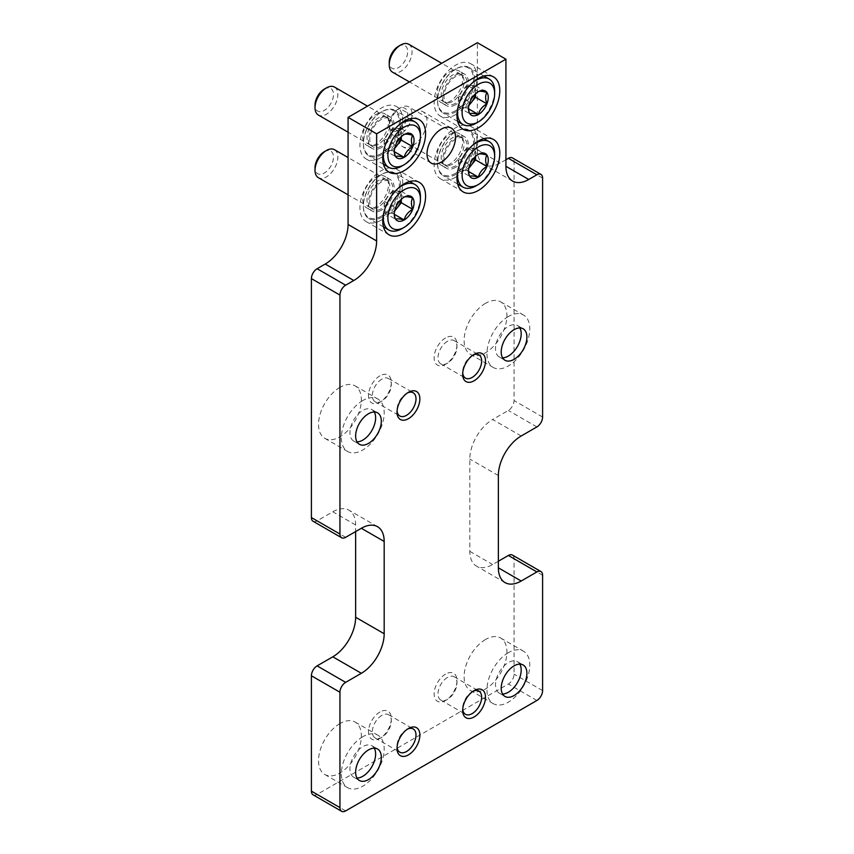 <?xml version="1.0" encoding="UTF-8"?>
<svg xmlns="http://www.w3.org/2000/svg" width="854" height="854" viewBox="0 0 854 854"><rect width="100%" height="100%" fill="white"/><g stroke="black" fill="none" stroke-linecap="round" stroke-linejoin="round"><path stroke-width="0.64" stroke-dasharray="4.27 3.2" d="M521.196 435.988L492.651 419.506L508.354 410.443A8.07 4.665 120 0 0 514.055 400.558L514.055 161.598A8.07 4.665 120 0 0 512.389 157.905M505.92 159.709L500.209 163.007A32.292 18.649 120 0 1 484.069 164.598A32.292 18.649 120 0 1 477.375 149.813L477.375 42.7M313.066 521.26A8.07 4.665 120 0 0 317.112 520.855L332.804 511.792A32.292 18.649 120 0 1 348.955 510.19A32.292 18.649 120 0 1 355.638 524.975L355.638 531.572M313.066 794.818A8.07 4.665 120 0 0 317.112 794.423L508.354 684.011A8.07 4.665 120 0 0 514.055 674.116L514.055 558.762A8.07 4.665 120 0 0 512.389 555.068M498.362 561.238L492.651 564.526A32.292 18.649 120 0 1 476.5 566.127A32.292 18.649 120 0 1 469.817 551.342L469.817 459.057A32.292 18.649 120 0 1 492.651 419.506M412.728 145.618A20.186 11.657 -60 0 1 402.64 146.61A20.186 11.657 -60 0 1 402.64 123.307A20.186 11.657 -60 0 1 422.815 111.66A20.186 11.657 -60 0 1 425.911 127.833A20.186 11.657 -60 0 1 412.728 145.618M449.834 164.075A18.169 10.483 -60 0 1 440.749 164.971A18.169 10.483 -60 0 1 440.749 143.995A18.169 10.483 -60 0 1 458.918 133.512A18.169 10.483 -60 0 1 461.704 148.062A18.169 10.483 -60 0 1 449.834 164.075M375.621 206.924A18.169 10.483 -60 0 1 366.537 207.821A18.169 10.483 -60 0 1 366.537 186.845A18.169 10.483 -60 0 1 384.706 176.351A18.169 10.483 -60 0 1 387.492 190.912A18.169 10.483 -60 0 1 375.621 206.924M449.834 101.455A18.169 10.483 -60 0 1 440.749 102.352A18.169 10.483 -60 0 1 440.749 81.376A18.169 10.483 -60 0 1 458.918 70.882A18.169 10.483 -60 0 1 461.704 85.443A18.169 10.483 -60 0 1 449.834 101.455M375.621 144.294A18.169 10.483 -60 0 1 366.537 145.201A18.169 10.483 -60 0 1 366.537 124.225A18.169 10.483 -60 0 1 384.706 113.731A18.169 10.483 -60 0 1 387.492 128.292A18.169 10.483 -60 0 1 375.621 144.294M485.51 303.33A30.274 17.475 120 0 0 465.74 330.007A30.274 17.475 120 0 0 470.373 354.261A30.274 17.475 120 0 0 500.647 336.786A30.274 17.475 120 0 0 500.647 301.825A30.274 17.475 120 0 0 485.51 303.33M485.51 639.518A30.274 17.475 120 0 0 465.74 666.195A30.274 17.475 120 0 0 470.373 690.448A30.274 17.475 120 0 0 500.647 672.973A30.274 17.475 120 0 0 500.647 638.013A30.274 17.475 120 0 0 485.51 639.518M339.945 387.374A30.274 17.475 120 0 0 320.165 414.051A30.274 17.475 120 0 0 324.808 438.315A30.274 17.475 120 0 0 355.083 420.83A30.274 17.475 120 0 0 355.083 385.869A30.274 17.475 120 0 0 339.945 387.374M339.945 723.562A30.274 17.475 120 0 0 320.165 750.239A30.274 17.475 120 0 0 324.808 774.493A30.274 17.475 120 0 0 355.083 757.018A30.274 17.475 120 0 0 355.083 722.057A30.274 17.475 120 0 0 339.945 723.562M445.553 337.938A16.151 9.319 120 0 0 434.131 357.709A16.151 9.319 120 0 0 445.553 364.306A16.151 9.319 120 0 0 456.975 344.525A16.151 9.319 120 0 0 445.553 337.938M445.553 674.116A16.151 9.319 120 0 0 434.131 693.896A16.151 9.319 120 0 0 445.553 700.483A16.151 9.319 120 0 0 456.975 680.713A16.151 9.319 120 0 0 445.553 674.116M379.902 375.835A16.151 9.319 120 0 0 368.49 395.615A16.151 9.319 120 0 0 379.902 402.202A16.151 9.319 120 0 0 391.324 382.432A16.151 9.319 120 0 0 379.902 375.835M379.902 712.022A16.151 9.319 120 0 0 368.49 731.803A16.151 9.319 120 0 0 379.902 738.39A16.151 9.319 120 0 0 391.324 718.62A16.151 9.319 120 0 0 379.902 712.022M381.834 715.364A13.418 7.75 120 0 0 373.07 727.192A13.418 7.75 120 0 0 375.13 737.941A13.418 7.75 120 0 0 381.834 737.28A13.418 7.75 120 0 0 391.324 720.84A13.418 7.75 120 0 0 388.538 714.702A13.418 7.75 120 0 0 381.834 715.364M407.433 729.135A13.418 7.75 120 0 0 406.515 729.615L406.515 729.615A13.418 7.75 120 0 0 397.025 746.044A13.418 7.75 120 0 0 397.078 747.09M406.515 729.615L408.447 728.505L406.515 729.615M381.834 379.176A13.418 7.75 120 0 0 373.07 391.004A13.418 7.75 120 0 0 375.13 401.754A13.418 7.75 120 0 0 381.834 401.092A13.418 7.75 120 0 0 391.324 384.663A13.418 7.75 120 0 0 388.538 378.514A13.418 7.75 120 0 0 381.834 379.176M407.433 392.947A13.418 7.75 120 0 0 406.515 393.427L406.515 393.427A13.418 7.75 120 0 0 397.025 409.867A13.418 7.75 120 0 0 397.078 410.902M406.515 393.427L408.447 392.317L406.515 393.427M447.485 677.468A13.418 7.75 120 0 0 438.721 689.285A13.418 7.75 120 0 0 440.781 700.034A13.418 7.75 120 0 0 447.485 699.373A13.418 7.75 120 0 0 456.975 682.944A13.418 7.75 120 0 0 454.189 676.795A13.418 7.75 120 0 0 447.485 677.468M473.084 691.238A13.418 7.75 120 0 0 472.166 691.719L472.166 691.719A13.418 7.75 120 0 0 462.676 708.147A13.418 7.75 120 0 0 462.729 709.183M472.166 691.719L474.098 690.598L472.166 691.719M447.485 341.28A13.418 7.75 120 0 0 438.721 353.097A13.418 7.75 120 0 0 440.781 363.847A13.418 7.75 120 0 0 447.485 363.185A13.418 7.75 120 0 0 456.975 346.756A13.418 7.75 120 0 0 454.189 340.618A13.418 7.75 120 0 0 447.485 341.28M473.084 355.05A13.418 7.75 120 0 0 472.166 355.531L472.166 355.531A13.418 7.75 120 0 0 462.676 371.96A13.418 7.75 120 0 0 462.729 372.995M472.166 355.531L474.098 354.41L472.166 355.531M362.779 736.746A30.274 17.475 120 0 0 342.998 763.423A30.274 17.475 120 0 0 347.642 787.676A30.274 17.475 120 0 0 377.916 770.201A30.274 17.475 120 0 0 377.916 735.241A30.274 17.475 120 0 0 362.779 736.746M374.255 748.179A18.169 10.483 120 0 0 371.864 745.734A18.169 10.483 120 0 0 362.779 746.631A18.169 10.483 120 0 0 350.909 762.633A18.169 10.483 120 0 0 353.695 777.193A18.169 10.483 120 0 0 357.004 778.047M362.779 400.558A30.274 17.475 120 0 0 342.998 427.235A30.274 17.475 120 0 0 347.642 451.499A30.274 17.475 120 0 0 377.916 434.013A30.274 17.475 120 0 0 377.916 399.053A30.274 17.475 120 0 0 362.779 400.558M374.255 411.991A18.169 10.483 120 0 0 371.864 409.546A18.169 10.483 120 0 0 362.779 410.443A18.169 10.483 120 0 0 350.909 426.456A18.169 10.483 120 0 0 353.695 441.006A18.169 10.483 120 0 0 357.004 441.86M508.354 652.702A30.274 17.475 120 0 0 488.573 679.378A30.274 17.475 120 0 0 493.217 703.632A30.274 17.475 120 0 0 523.491 686.157A30.274 17.475 120 0 0 523.491 651.196A30.274 17.475 120 0 0 508.354 652.702M519.83 664.134A18.169 10.483 120 0 0 517.428 661.69A18.169 10.483 120 0 0 508.354 662.587A18.169 10.483 120 0 0 496.484 678.588A18.169 10.483 120 0 0 499.27 693.149A18.169 10.483 120 0 0 502.579 694.003M508.354 316.514A30.274 17.475 120 0 0 488.573 343.191A30.274 17.475 120 0 0 493.217 367.444A30.274 17.475 120 0 0 523.491 349.969A30.274 17.475 120 0 0 523.491 315.009A30.274 17.475 120 0 0 508.354 316.514M519.83 327.947A18.169 10.483 120 0 0 517.428 325.502A18.169 10.483 120 0 0 508.354 326.399A18.169 10.483 120 0 0 496.484 342.401A18.169 10.483 120 0 0 499.27 356.961A18.169 10.483 120 0 0 502.579 357.815M381.332 157.478A30.274 17.475 -60 0 1 366.195 158.983A30.274 17.475 -60 0 1 366.195 124.022A30.274 17.475 -60 0 1 396.469 106.536A30.274 17.475 -60 0 1 401.113 130.801A30.274 17.475 -60 0 1 381.332 157.478M381.332 147.593A18.169 10.483 -60 0 1 372.248 148.489A18.169 10.483 -60 0 1 372.248 127.513A18.169 10.483 -60 0 1 390.417 117.03A18.169 10.483 -60 0 1 393.192 131.58A18.169 10.483 -60 0 1 381.332 147.593M455.545 114.639A30.274 17.475 -60 0 1 440.408 116.133A30.274 17.475 -60 0 1 440.408 81.173A30.274 17.475 -60 0 1 470.682 63.698A30.274 17.475 -60 0 1 475.326 87.951A30.274 17.475 -60 0 1 455.545 114.639M455.545 104.743A18.169 10.483 -60 0 1 446.461 105.65A18.169 10.483 -60 0 1 446.461 84.674A18.169 10.483 -60 0 1 464.629 74.181A18.169 10.483 -60 0 1 467.416 88.741A18.169 10.483 -60 0 1 455.545 104.743M381.332 220.108A30.274 17.475 -60 0 1 366.195 221.602A30.274 17.475 -60 0 1 366.195 186.642A30.274 17.475 -60 0 1 396.469 169.167A30.274 17.475 -60 0 1 401.113 193.42A30.274 17.475 -60 0 1 381.332 220.108M381.332 210.212A18.169 10.483 -60 0 1 372.248 211.119A18.169 10.483 -60 0 1 372.248 190.143A18.169 10.483 -60 0 1 390.417 179.65A18.169 10.483 -60 0 1 393.192 194.21A18.169 10.483 -60 0 1 381.332 210.212M455.545 177.258A30.274 17.475 -60 0 1 440.408 178.753A30.274 17.475 -60 0 1 440.408 143.792A30.274 17.475 -60 0 1 470.682 126.317A30.274 17.475 -60 0 1 475.326 150.582A30.274 17.475 -60 0 1 455.545 177.258M455.545 167.373A18.169 10.483 -60 0 1 446.461 168.27A18.169 10.483 -60 0 1 446.461 147.294A18.169 10.483 -60 0 1 464.629 136.811A18.169 10.483 -60 0 1 467.416 151.361A18.169 10.483 -60 0 1 455.545 167.373M384.183 150.005L395.605 156.592L394.281 150.123L395.605 145.18C396.704 140.664 399.565 137.11 404.166 134.526L392.744 127.94L384.183 138.583L384.183 150.005L392.744 150.774L394.633 148.425M383.948 149.482A26.239 15.148 -60 0 1 397.121 126.67M420.435 133.918A26.239 15.148 -60 0 1 401.882 166.05M381.898 154.51A26.239 15.148 -60 0 1 368.779 155.812A26.239 15.148 -60 0 1 363.345 143.803A26.239 15.148 -60 0 1 381.898 111.671A26.239 15.148 -60 0 1 395.018 110.369A26.239 15.148 -60 0 1 399.042 131.388A26.239 15.148 -60 0 1 381.898 154.51M381.332 153.528A25.428 14.678 -60 0 1 363.345 143.141A25.428 14.678 -60 0 1 381.332 111.991A25.428 14.678 -60 0 1 399.309 122.378A25.428 14.678 -60 0 1 381.332 153.528M381.332 146.109A16.343 9.437 -60 0 1 372.878 146.749A16.343 9.437 -60 0 1 373.155 128.047A16.343 9.437 -60 0 1 389.221 118.45A16.343 9.437 -60 0 1 392.082 131.441A16.343 9.437 -60 0 1 381.332 146.109M378.418 144.262A16.151 9.319 -60 0 1 370.348 145.063A16.151 9.319 -60 0 1 370.07 144.892A16.151 9.319 -60 0 1 370.348 126.413A16.151 9.319 -60 0 1 386.211 116.945A16.151 9.319 -60 0 1 386.488 117.094A16.151 9.319 -60 0 1 388.965 130.032A16.151 9.319 -60 0 1 378.418 144.262M334.501 87.087A16.151 9.319 -60 0 1 336.978 100.025A16.151 9.319 -60 0 1 326.431 114.255A16.151 9.319 -60 0 1 318.361 115.044M324.242 89.147A13.056 7.537 -60 0 1 333.476 94.474A13.056 7.537 -60 0 1 324.242 110.454A13.056 7.537 -60 0 1 315.019 105.127M394.772 147.785A12.105 6.992 -60 0 1 388.463 150.389A12.105 6.992 -60 0 1 384.183 144.294A12.105 6.992 -60 0 1 388.463 133.256A12.105 6.992 -60 0 1 392.744 129.466A12.105 6.992 -60 0 1 397.025 128.313A12.105 6.992 -60 0 1 401.316 134.409L401.316 128.698L392.744 127.94M401.316 136.661L401.316 134.409A12.105 6.992 -60 0 1 401.07 136.886M401.316 128.698L412.728 135.295M384.183 138.583L395.605 145.18M392.744 150.774L394.388 151.713M458.395 107.156L469.817 113.753L468.494 107.273L469.817 102.331C470.917 97.815 473.778 94.271 478.379 91.677L466.957 85.09L458.395 95.744L458.395 107.156L466.957 107.924L468.846 105.586M458.16 106.633A26.239 15.148 -60 0 1 471.333 83.82M494.647 91.068A26.239 15.148 -60 0 1 476.094 123.2M456.111 111.671A26.239 15.148 -60 0 1 442.991 112.963A26.239 15.148 -60 0 1 437.558 100.953A26.239 15.148 -60 0 1 456.111 68.822A26.239 15.148 -60 0 1 469.23 67.519A26.239 15.148 -60 0 1 473.255 88.549A26.239 15.148 -60 0 1 456.111 111.671M455.545 110.678A25.428 14.678 -60 0 1 437.558 100.292A25.428 14.678 -60 0 1 455.545 69.153A25.428 14.678 -60 0 1 473.522 79.529A25.428 14.678 -60 0 1 455.545 110.678M455.545 103.259A16.343 9.437 -60 0 1 447.09 103.9A16.343 9.437 -60 0 1 447.368 85.197A16.343 9.437 -60 0 1 463.434 75.6A16.343 9.437 -60 0 1 466.295 88.602A16.343 9.437 -60 0 1 455.545 103.259M452.631 101.412A16.151 9.319 -60 0 1 444.56 102.213A16.151 9.319 -60 0 1 444.283 102.042A16.151 9.319 -60 0 1 444.56 83.575A16.151 9.319 -60 0 1 460.423 74.095A16.151 9.319 -60 0 1 460.701 74.245A16.151 9.319 -60 0 1 463.178 87.193A16.151 9.319 -60 0 1 452.631 101.412M408.714 44.237A16.151 9.319 -60 0 1 411.19 57.175A16.151 9.319 -60 0 1 400.643 71.405A16.151 9.319 -60 0 1 392.573 72.206M398.455 46.297A13.056 7.537 -60 0 1 407.689 51.624A13.056 7.537 -60 0 1 398.455 67.615A13.056 7.537 -60 0 1 389.232 62.278M468.985 104.946A12.105 6.992 -60 0 1 462.676 107.54A12.105 6.992 -60 0 1 458.395 101.445A12.105 6.992 -60 0 1 462.676 90.417A12.105 6.992 -60 0 1 466.957 86.617A12.105 6.992 -60 0 1 471.237 85.475A12.105 6.992 -60 0 1 475.529 91.559L475.529 85.848L466.957 85.09M475.529 93.812L475.529 91.559A12.105 6.992 -60 0 1 475.283 94.047M475.529 85.848L486.94 92.445M458.395 95.744L469.817 102.331M466.957 107.924L468.6 108.864M384.183 212.625L395.605 219.222L394.281 212.742L395.605 207.8C396.704 203.284 399.565 199.74 404.166 197.146L392.744 190.559L384.183 201.213L384.183 212.625L392.744 213.393L394.633 211.055M383.948 212.102A26.239 15.148 -60 0 1 397.121 189.289M420.435 196.537A26.239 15.148 -60 0 1 401.882 228.669M381.898 217.14A26.239 15.148 -60 0 1 368.779 218.432A26.239 15.148 -60 0 1 363.345 206.422A26.239 15.148 -60 0 1 381.898 174.291A26.239 15.148 -60 0 1 395.018 172.988A26.239 15.148 -60 0 1 399.042 194.018A26.239 15.148 -60 0 1 381.898 217.14M381.332 216.147A25.428 14.678 -60 0 1 363.345 205.761A25.428 14.678 -60 0 1 381.332 174.622A25.428 14.678 -60 0 1 399.309 184.998A25.428 14.678 -60 0 1 381.332 216.147M381.332 208.728A16.343 9.437 -60 0 1 372.878 209.369A16.343 9.437 -60 0 1 373.155 190.666A16.343 9.437 -60 0 1 389.221 181.069A16.343 9.437 -60 0 1 392.082 194.071A16.343 9.437 -60 0 1 381.332 208.728M378.418 206.881A16.151 9.319 -60 0 1 370.348 207.682A16.151 9.319 -60 0 1 370.07 207.511A16.151 9.319 -60 0 1 370.348 189.044A16.151 9.319 -60 0 1 386.211 179.564A16.151 9.319 -60 0 1 386.488 179.724A16.151 9.319 -60 0 1 388.965 192.662A16.151 9.319 -60 0 1 378.418 206.881M334.501 149.706A16.151 9.319 -60 0 1 336.978 162.644A16.151 9.319 -60 0 1 326.431 176.874A16.151 9.319 -60 0 1 318.361 177.675M324.242 151.766A13.056 7.537 -60 0 1 333.476 157.093A13.056 7.537 -60 0 1 324.242 173.084A13.056 7.537 -60 0 1 315.019 167.758M394.772 210.415A12.105 6.992 -60 0 1 388.463 213.009A12.105 6.992 -60 0 1 384.183 206.924A12.105 6.992 -60 0 1 388.463 195.886A12.105 6.992 -60 0 1 392.744 192.086A12.105 6.992 -60 0 1 397.025 190.944A12.105 6.992 -60 0 1 401.316 197.028L401.316 191.328L392.744 190.559M401.316 199.281L401.316 197.028A12.105 6.992 -60 0 1 401.07 199.516M401.316 191.328L412.728 197.914M384.183 201.213L395.605 207.8M392.744 213.393L394.388 214.333M458.395 169.786L469.817 176.372L468.494 169.903L469.817 164.961C470.917 160.445 473.778 156.89 478.379 154.307L466.957 147.71L458.395 158.364L458.395 169.786L466.957 170.544L468.846 168.206M458.16 169.263A26.239 15.148 -60 0 1 471.333 146.44M494.647 153.688A26.239 15.148 -60 0 1 476.094 185.83M456.111 174.291A26.239 15.148 -60 0 1 442.991 175.593A26.239 15.148 -60 0 1 437.558 163.573A26.239 15.148 -60 0 1 456.111 131.441A26.239 15.148 -60 0 1 469.23 130.139A26.239 15.148 -60 0 1 473.255 151.169A26.239 15.148 -60 0 1 456.111 174.291M455.545 173.298A25.428 14.678 -60 0 1 437.558 162.922A25.428 14.678 -60 0 1 455.545 131.772A25.428 14.678 -60 0 1 473.522 142.159A25.428 14.678 -60 0 1 455.545 173.298M455.545 165.889A16.343 9.437 -60 0 1 447.09 166.519A16.343 9.437 -60 0 1 447.368 147.817A16.343 9.437 -60 0 1 463.434 138.22A16.343 9.437 -60 0 1 466.295 151.222A16.343 9.437 -60 0 1 455.545 165.889M452.631 164.043A16.151 9.319 -60 0 1 444.56 164.843A16.151 9.319 -60 0 1 444.283 164.673A16.151 9.319 -60 0 1 444.56 146.194A16.151 9.319 -60 0 1 460.423 136.715A16.151 9.319 -60 0 1 460.701 136.875A16.151 9.319 -60 0 1 463.178 149.813A16.151 9.319 -60 0 1 452.631 164.043M400.643 134.025A16.151 9.319 -60 0 1 392.573 134.825A16.151 9.319 -60 0 1 389.232 127.438A16.151 9.319 -60 0 1 400.643 107.657A16.151 9.319 -60 0 1 408.714 106.857A16.151 9.319 -60 0 1 411.19 119.795A16.151 9.319 -60 0 1 400.643 134.025M398.455 130.235A13.056 7.537 -60 0 1 389.232 124.908A13.056 7.537 -60 0 1 398.455 108.917A13.056 7.537 -60 0 1 407.689 114.255A13.056 7.537 -60 0 1 398.455 130.235M468.985 167.565A12.105 6.992 -60 0 1 462.676 170.159A12.105 6.992 -60 0 1 458.395 164.075A12.105 6.992 -60 0 1 462.676 153.037A12.105 6.992 -60 0 1 466.957 149.237A12.105 6.992 -60 0 1 471.237 148.094A12.105 6.992 -60 0 1 475.529 154.19L475.529 148.479L466.957 147.71M475.529 156.442L475.529 154.19A12.105 6.992 -60 0 1 475.283 156.666M475.529 148.479L486.94 155.065M458.395 158.364L469.817 164.961M466.957 170.544L468.6 171.494M542.6 178.08L514.055 161.598M542.6 417.04L514.055 400.558M477.375 149.813L500.209 163.007M345.646 537.337L317.112 520.855M355.638 524.975L332.804 511.792M345.646 810.905L317.112 794.423M536.888 700.483L508.354 684.011M542.6 690.598L514.055 674.116M542.6 575.244L514.055 558.762M469.817 551.342L492.651 564.526M498.362 475.539L469.817 459.057M536.888 426.925L508.354 410.443M512.613 181.08L484.069 164.598M377.5 526.672L348.955 510.19M505.045 582.609L476.5 566.127M391.324 720.84L391.324 718.62M381.834 737.28L379.902 738.39M375.13 737.941L399.811 752.193M388.538 714.702L413.219 728.953M397.025 746.044L397.025 748.275M391.324 384.663L391.324 382.432M381.834 401.092L379.902 402.202M375.13 401.754L399.811 416.005M388.538 378.514L413.219 392.765M397.025 409.867L397.025 412.087M456.975 682.944L456.975 680.713M447.485 699.373L445.553 700.483M440.781 700.034L465.462 714.286M454.189 676.795L478.87 691.046M462.676 708.147L462.676 710.379M456.975 346.756L456.975 344.525M447.485 363.185L445.553 364.306M440.781 363.847L465.462 378.098M454.189 340.618L478.87 354.858M462.676 371.96L462.676 374.191M324.808 774.493L347.642 787.676M355.083 722.057L377.916 735.241M353.695 777.193L359.406 780.492M371.864 745.734L377.564 749.022M324.808 438.315L347.642 451.499M355.083 385.869L377.916 399.053M353.695 441.006L359.406 444.304M371.864 409.546L377.564 412.845M470.373 690.448L493.217 703.632M500.647 638.013L523.491 651.196M499.27 693.149L504.97 696.448M517.428 661.69L523.139 664.978M470.373 354.261L493.217 367.444M500.647 301.825L523.491 315.009M499.27 356.961L504.97 360.26M517.428 325.502L523.139 328.79M419.303 119.72L396.469 106.536M389.029 172.166L366.195 158.983M390.417 117.03L384.706 113.731M372.248 148.489L366.537 145.201M493.516 76.881L470.682 63.698M463.242 129.317L440.408 116.133M464.629 74.181L458.918 70.882M446.461 105.65L440.749 102.352M419.303 182.35L396.469 169.167M389.029 234.786L366.195 221.602M390.417 179.65L384.706 176.351M372.248 211.119L366.537 207.821M493.516 139.501L470.682 126.317M463.242 191.936L440.408 178.753M464.629 136.811L458.918 133.512M446.461 168.27L440.749 164.971M451.36 128.132L422.815 111.66M431.185 163.093L402.64 146.61M394.281 150.123L394.281 151.649M409.728 118.866L395.018 110.369M383.499 164.31L368.779 155.812M363.345 143.141L363.345 143.803M381.332 111.991L381.898 111.671M370.07 144.892L372.878 146.749M386.211 116.945L389.221 118.45M386.488 117.094L367.508 106.131M370.348 145.063L348.08 132.21M468.494 107.273L468.494 108.81M483.94 76.017L469.23 67.519M457.712 121.46L442.991 112.963M437.558 100.292L437.558 100.953M455.545 69.153L456.111 68.822M444.283 102.042L447.09 103.9M460.423 74.095L463.434 75.6M460.701 74.245L441.721 63.292M444.56 102.213L409.429 81.931M394.281 212.742L394.281 214.279M409.728 181.486L395.018 172.988M383.499 226.929L368.779 218.432M363.345 205.761L363.345 206.422M381.332 174.622L381.898 174.291M370.07 207.511L372.878 209.369M386.211 179.564L389.221 181.069M386.488 179.724L348.08 157.542M370.348 207.682L348.08 194.829M468.494 169.903L468.494 171.43M483.94 138.636L469.23 130.139M457.712 184.08L442.991 175.593M437.558 162.922L437.558 163.573M455.545 131.772L456.111 131.441M444.283 164.673L447.09 166.519M460.423 136.715L463.434 138.22M460.701 136.875L408.714 106.857M444.56 164.843L392.573 134.825M389.232 124.908L389.232 127.438M398.455 108.917L400.643 107.657"/><path stroke-width="1.28" d="M505.92 166.295L505.92 59.182L376.625 133.832L376.625 240.945A32.292 18.649 120 0 1 353.791 280.496L345.646 285.193A8.07 4.665 120 0 0 339.945 295.089L339.945 534.038A8.07 4.665 120 0 0 341.611 537.732A8.07 4.665 120 0 0 345.646 537.337L361.349 528.274A32.292 18.649 120 0 1 377.5 526.672A32.292 18.649 120 0 1 384.183 541.457L384.183 633.743A32.292 18.649 120 0 1 361.349 673.294L345.646 682.357A8.07 4.665 120 0 0 339.945 692.242L339.945 807.606A8.07 4.665 120 0 0 341.611 811.3A8.07 4.665 120 0 0 345.646 810.905L536.888 700.483A8.07 4.665 120 0 0 542.6 690.598L542.6 575.244A8.07 4.665 120 0 0 540.934 571.55A8.07 4.665 120 0 0 536.888 571.945L521.196 581.008L498.362 567.825L498.362 475.539A32.292 18.649 120 0 1 521.196 435.988L536.888 426.925A8.07 4.665 120 0 0 542.6 417.04L542.6 178.08A8.07 4.665 120 0 0 540.934 174.387A8.07 4.665 120 0 0 536.888 174.782L528.754 179.479L505.92 166.295A32.292 18.649 120 0 0 512.613 181.08A32.292 18.649 120 0 0 528.754 179.479M540.934 174.387L512.389 157.905A8.07 4.665 120 0 0 508.354 158.31L505.92 159.709M505.92 59.182L477.375 42.7L348.08 117.35L348.08 224.474A32.292 18.649 120 0 1 325.246 264.025L317.112 268.722A8.07 4.665 120 0 0 311.4 278.607L311.4 517.567A8.07 4.665 120 0 0 313.066 521.26L341.611 537.732M376.625 133.832L348.08 117.35M355.638 531.572L355.638 617.261A32.292 18.649 120 0 1 332.804 656.811L317.112 665.874A8.07 4.665 120 0 0 311.4 675.77L311.4 791.124A8.07 4.665 120 0 0 313.066 794.818L341.611 811.3M540.934 571.55L512.389 555.068A8.07 4.665 120 0 0 508.354 555.463L498.362 561.238M498.362 567.825A32.292 18.649 120 0 0 505.045 582.609A32.292 18.649 120 0 0 521.196 581.008M441.272 162.1A20.186 11.657 -60 0 1 431.185 163.093A20.186 11.657 -60 0 1 431.185 139.789A20.186 11.657 -60 0 1 451.36 128.132A20.186 11.657 -60 0 1 454.456 144.305A20.186 11.657 -60 0 1 441.272 162.1M478.379 190.442A30.274 17.475 -60 0 1 463.242 191.936A30.274 17.475 -60 0 1 463.242 156.976A30.274 17.475 -60 0 1 493.516 139.501A30.274 17.475 -60 0 1 498.16 163.765A30.274 17.475 -60 0 1 478.379 190.442M404.166 233.291A30.274 17.475 -60 0 1 389.029 234.786A30.274 17.475 -60 0 1 389.029 199.825A30.274 17.475 -60 0 1 419.303 182.35A30.274 17.475 -60 0 1 423.947 206.604A30.274 17.475 -60 0 1 404.166 233.291M478.379 127.822A30.274 17.475 -60 0 1 463.242 129.317A30.274 17.475 -60 0 1 463.242 94.356A30.274 17.475 -60 0 1 493.516 76.881A30.274 17.475 -60 0 1 498.16 101.135A30.274 17.475 -60 0 1 478.379 127.822M404.166 170.661A30.274 17.475 -60 0 1 389.029 172.166A30.274 17.475 -60 0 1 389.029 137.206A30.274 17.475 -60 0 1 419.303 119.72A30.274 17.475 -60 0 1 423.947 143.984A30.274 17.475 -60 0 1 404.166 170.661M514.055 329.697A18.169 10.483 120 0 0 502.195 345.699A18.169 10.483 120 0 0 504.97 360.26A18.169 10.483 120 0 0 523.139 349.766A18.169 10.483 120 0 0 523.139 328.79A18.169 10.483 120 0 0 514.055 329.697M514.055 665.885A18.169 10.483 120 0 0 502.195 681.887A18.169 10.483 120 0 0 504.97 696.448A18.169 10.483 120 0 0 523.139 685.954A18.169 10.483 120 0 0 523.139 664.978A18.169 10.483 120 0 0 514.055 665.885M368.49 413.742A18.169 10.483 120 0 0 356.62 429.743A18.169 10.483 120 0 0 359.406 444.304A18.169 10.483 120 0 0 377.564 433.811A18.169 10.483 120 0 0 377.564 412.845A18.169 10.483 120 0 0 368.49 413.742M368.49 749.929A18.169 10.483 120 0 0 356.62 765.931A18.169 10.483 120 0 0 359.406 780.492A18.169 10.483 120 0 0 377.564 769.998A18.169 10.483 120 0 0 377.564 749.022A18.169 10.483 120 0 0 368.49 749.929M474.098 354.41L474.098 354.41A16.151 9.319 120 0 0 462.676 374.191A16.151 9.319 120 0 0 474.098 380.777A16.151 9.319 120 0 0 485.51 361.007A16.151 9.319 120 0 0 474.098 354.41M474.098 690.598L474.098 690.598A16.151 9.319 120 0 0 462.676 710.379A16.151 9.319 120 0 0 474.098 716.965A16.151 9.319 120 0 0 485.51 697.195A16.151 9.319 120 0 0 474.098 690.598M408.447 392.317L408.447 392.317A16.151 9.319 120 0 0 397.025 412.087A16.151 9.319 120 0 0 408.447 418.684A16.151 9.319 120 0 0 419.869 398.903A16.151 9.319 120 0 0 408.447 392.317M408.447 728.505L408.447 728.505A16.151 9.319 120 0 0 397.025 748.275A16.151 9.319 120 0 0 408.447 754.872A16.151 9.319 120 0 0 419.869 735.091A16.151 9.319 120 0 0 408.447 728.505M397.078 747.09A13.418 7.75 120 0 0 399.811 752.193A13.418 7.75 120 0 0 413.219 744.442A13.418 7.75 120 0 0 413.219 728.953A13.418 7.75 120 0 0 407.433 729.135M397.078 410.902A13.418 7.75 120 0 0 399.811 416.005A13.418 7.75 120 0 0 413.219 408.255A13.418 7.75 120 0 0 413.219 392.765A13.418 7.75 120 0 0 407.433 392.947M462.729 709.183A13.418 7.75 120 0 0 465.462 714.286A13.418 7.75 120 0 0 478.87 706.546A13.418 7.75 120 0 0 478.87 691.046A13.418 7.75 120 0 0 473.084 691.238M462.729 372.995A13.418 7.75 120 0 0 465.462 378.098A13.418 7.75 120 0 0 478.87 370.358A13.418 7.75 120 0 0 478.87 354.858A13.418 7.75 120 0 0 473.084 355.05M357.004 778.047A18.169 10.483 120 0 0 371.864 766.7A18.169 10.483 120 0 0 374.255 748.179M357.004 441.86A18.169 10.483 120 0 0 371.864 430.523A18.169 10.483 120 0 0 374.255 411.991M502.579 694.003A18.169 10.483 120 0 0 517.428 682.656A18.169 10.483 120 0 0 519.83 664.134M502.579 357.815A18.169 10.483 120 0 0 517.428 346.478A18.169 10.483 120 0 0 519.83 327.947M395.605 145.18A13.984 8.07 -60 0 1 404.166 134.526C405.266 133.779 408.127 134.035 412.728 135.295C411.009 138.092 411.009 141.903 412.728 146.707C408.169 149.237 405.319 152.781 404.166 157.36C399.608 156.111 396.758 155.855 395.605 156.592A13.984 8.07 -60 0 1 394.281 151.649A13.984 8.07 -60 0 1 395.605 145.18M404.166 134.526A13.984 8.07 -60 0 1 412.728 135.295A13.984 8.07 -60 0 1 412.728 146.707A13.984 8.07 -60 0 1 404.166 157.36A13.984 8.07 -60 0 1 395.605 156.592M401.882 166.05L404.166 164.726A23.005 13.28 -60 0 1 387.897 155.343A23.005 13.28 -60 0 1 404.166 127.161A23.005 13.28 -60 0 1 420.435 136.555A23.005 13.28 -60 0 1 404.166 164.726L401.882 166.05A26.239 15.148 -60 0 1 388.762 167.352A26.239 15.148 -60 0 1 383.948 149.482M397.121 126.67A26.239 15.148 -60 0 1 415.001 121.898A26.239 15.148 -60 0 1 420.435 133.918L420.435 136.555M348.08 132.21L318.361 115.044A16.151 9.319 -60 0 1 315.019 107.657A16.151 9.319 -60 0 1 326.431 87.887A16.151 9.319 -60 0 1 334.501 87.087L367.508 106.131M315.019 107.657L315.019 105.127A13.056 7.537 -60 0 1 324.242 89.147L326.431 87.887M401.07 136.886A12.105 6.992 -60 0 1 397.025 145.447L401.316 140.12L401.316 136.661M394.633 148.425L397.025 145.447A12.105 6.992 -60 0 1 394.772 147.785M401.316 140.12L412.728 146.707M394.388 151.713L404.166 157.36M469.817 102.331A13.984 8.07 -60 0 1 478.379 91.677C479.478 90.94 482.339 91.197 486.94 92.445C485.221 95.242 485.221 99.053 486.94 103.868C482.393 106.387 479.532 109.942 478.379 114.511C473.821 113.262 470.97 113.016 469.817 113.753A13.984 8.07 -60 0 1 468.494 108.81A13.984 8.07 -60 0 1 469.817 102.331M478.379 91.677A13.984 8.07 -60 0 1 486.94 92.445A13.984 8.07 -60 0 1 486.94 103.868A13.984 8.07 -60 0 1 478.379 114.511A13.984 8.07 -60 0 1 469.817 113.753M476.094 123.2L478.379 121.887A23.005 13.28 -60 0 1 462.11 112.493A23.005 13.28 -60 0 1 478.379 84.311A23.005 13.28 -60 0 1 494.647 93.705A23.005 13.28 -60 0 1 478.379 121.887L476.094 123.2A26.239 15.148 -60 0 1 462.975 124.503A26.239 15.148 -60 0 1 458.16 106.633M471.333 83.82A26.239 15.148 -60 0 1 489.214 79.059A26.239 15.148 -60 0 1 494.647 91.068L494.647 93.705M409.429 81.931L392.573 72.206A16.151 9.319 -60 0 1 389.232 64.808A16.151 9.319 -60 0 1 400.643 45.038A16.151 9.319 -60 0 1 408.714 44.237L441.721 63.292M389.232 64.808L389.232 62.278A13.056 7.537 -60 0 1 398.455 46.297L400.643 45.038M475.283 94.047A12.105 6.992 -60 0 1 471.237 102.597L475.529 97.271L475.529 93.812M468.846 105.586L471.237 102.597A12.105 6.992 -60 0 1 468.985 104.946M475.529 97.271L486.94 103.868M468.6 108.864L478.379 114.511M395.605 207.8A13.984 8.07 -60 0 1 404.166 197.146C405.266 196.409 408.127 196.666 412.728 197.914C411.009 200.711 411.009 204.522 412.728 209.337C408.169 211.856 405.319 215.411 404.166 219.98C399.608 218.741 396.758 218.485 395.605 219.222A13.984 8.07 -60 0 1 394.281 214.279A13.984 8.07 -60 0 1 395.605 207.8M404.166 197.146A13.984 8.07 -60 0 1 412.728 197.914A13.984 8.07 -60 0 1 412.728 209.337A13.984 8.07 -60 0 1 404.166 219.98A13.984 8.07 -60 0 1 395.605 219.222M401.882 228.669L404.166 227.356A23.005 13.28 -60 0 1 387.897 217.962A23.005 13.28 -60 0 1 404.166 189.78A23.005 13.28 -60 0 1 420.435 199.174A23.005 13.28 -60 0 1 404.166 227.356L401.882 228.669A26.239 15.148 -60 0 1 388.762 229.972A26.239 15.148 -60 0 1 383.948 212.102M397.121 189.289A26.239 15.148 -60 0 1 415.001 184.528A26.239 15.148 -60 0 1 420.435 196.537L420.435 199.174M348.08 194.829L318.361 177.675A16.151 9.319 -60 0 1 315.019 170.277A16.151 9.319 -60 0 1 326.431 150.507A16.151 9.319 -60 0 1 334.501 149.706L348.08 157.542M315.019 170.277L315.019 167.758A13.056 7.537 -60 0 1 324.242 151.766L326.431 150.507M401.07 199.516A12.105 6.992 -60 0 1 397.025 208.066L401.316 202.74L401.316 199.281M394.633 211.055L397.025 208.066A12.105 6.992 -60 0 1 394.772 210.415M401.316 202.74L412.728 209.337M394.388 214.333L404.166 219.98M469.817 164.961A13.984 8.07 -60 0 1 478.379 154.307C479.478 153.56 482.339 153.816 486.94 155.065C485.221 157.873 485.221 161.673 486.94 166.487C482.393 169.007 479.532 172.561 478.379 177.141C473.821 175.892 470.97 175.636 469.817 176.372A13.984 8.07 -60 0 1 468.494 171.43A13.984 8.07 -60 0 1 469.817 164.961M478.379 154.307A13.984 8.07 -60 0 1 486.94 155.065A13.984 8.07 -60 0 1 486.94 166.487A13.984 8.07 -60 0 1 478.379 177.141A13.984 8.07 -60 0 1 469.817 176.372M476.094 185.83L478.379 184.507A23.005 13.28 -60 0 1 462.11 175.113A23.005 13.28 -60 0 1 478.379 146.931A23.005 13.28 -60 0 1 494.647 156.325A23.005 13.28 -60 0 1 478.379 184.507L476.094 185.83A26.239 15.148 -60 0 1 462.975 187.122A26.239 15.148 -60 0 1 458.16 169.263M471.333 146.44A26.239 15.148 -60 0 1 489.214 141.679A26.239 15.148 -60 0 1 494.647 153.688L494.647 156.325M475.283 156.666A12.105 6.992 -60 0 1 471.237 165.217L475.529 159.89L475.529 156.442M468.846 168.206L471.237 165.217A12.105 6.992 -60 0 1 468.985 167.565M475.529 159.89L486.94 166.487M468.6 171.494L478.379 177.141M536.888 174.782L508.354 158.31M376.625 240.945L348.08 224.474M353.791 280.496L325.246 264.025M345.646 285.193L317.112 268.722M339.945 295.089L311.4 278.607M339.945 534.038L311.4 517.567M384.183 541.457L361.349 528.274M384.183 633.743L355.638 617.261M361.349 673.294L332.804 656.811M345.646 682.357L317.112 665.874M339.945 692.242L311.4 675.77M339.945 807.606L311.4 791.124M536.888 571.945L508.354 555.463M415.001 121.898L409.728 118.866M388.762 167.352L383.499 164.31M489.214 79.059L483.94 76.017M462.975 124.503L457.712 121.46M415.001 184.528L409.728 181.486M388.762 229.972L383.499 226.929M489.214 141.679L483.94 138.636M462.975 187.122L457.712 184.08"/></g></svg>
